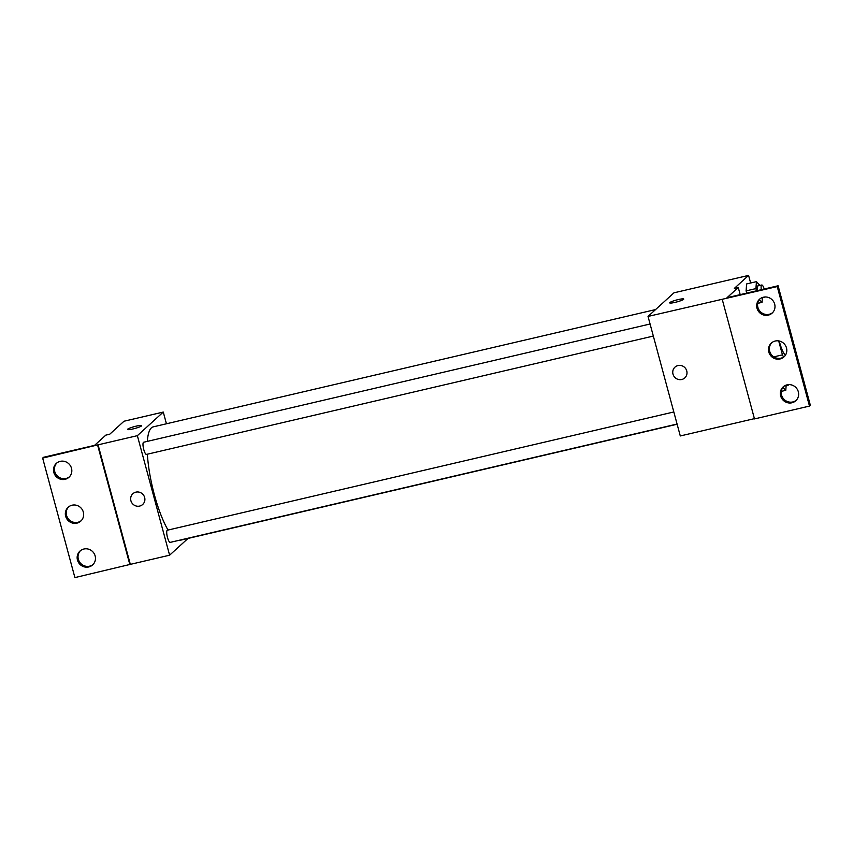 <?xml version="1.0" encoding="UTF-8"?>
<svg xmlns="http://www.w3.org/2000/svg" width="853" height="853" viewBox="0 0 853 853"><rect width="100%" height="100%" fill="white"/><g stroke="black" fill="none" stroke-linecap="round" stroke-linejoin="round"><path stroke-width="1.28" d="M785.4 355.211A16.655 4.116 -103.1 0 1 779.279 341.008M778.682 340.901L782.446 354.859A22.37 5.534 -103.1 0 0 783.587 357.066M773.778 356.885L782.446 354.859M750.64 283.004L748.582 275.402L734.337 288.389L738.261 287.472L727.033 297.697L778.096 285.776L777.232 286.565L648.035 316.431L680.289 435.958L754.415 418.652M759.895 285.435L756.451 281.65L746.631 283.942L746.087 290.894L746.684 293.112L746.087 290.894L755.907 288.591L756.504 290.82M778.096 285.776L810.35 405.292L809.486 406.081L754.489 418.919L722.246 299.403M748.582 275.402L673.955 292.824L648.035 316.431M674.968 367.142A7.282 6.995 -132.3 0 0 672.996 374.136A7.282 6.995 47.7 0 1 685.044 367.814A7.282 6.995 47.7 0 1 684.778 377.911A7.282 6.995 47.7 0 1 672.996 374.136A7.282 6.995 -132.3 0 0 684.778 377.911M683.743 299.062A7.282 0.97 -15.1 0 0 678.22 299.584A7.282 0.97 164.9 0 1 683.743 299.062A7.282 0.97 164.9 0 1 676.962 301.898A7.282 0.97 164.9 0 1 669.669 302.858A7.282 0.97 164.9 0 1 678.22 299.584A7.282 0.97 -15.1 0 0 669.669 302.858M809.486 406.081L777.232 286.565M787.052 384.852A9.372 8.988 -132.3 0 0 782.83 399.865A9.372 8.988 -132.3 0 0 797.459 389.629A9.372 8.988 -132.3 0 0 787.052 384.852M763.403 297.207A9.372 8.988 -132.3 0 0 759.181 312.219A9.372 8.988 -132.3 0 0 773.81 301.983A9.372 8.988 -132.3 0 0 763.403 297.207M775.228 341.029A9.372 8.988 -132.3 0 0 771.005 356.042A9.372 8.988 -132.3 0 0 785.634 345.806A9.372 8.988 -132.3 0 0 775.228 341.029M740.191 294.626L738.261 287.472M783.608 386.516A9.372 8.988 -132.3 0 0 796.201 400.334M759.959 298.859A9.372 8.988 -132.3 0 0 772.551 312.678M771.784 342.682A9.372 8.988 -132.3 0 0 784.376 356.511M677.122 424.24L179.695 540.386A58.281 14.416 -103.1 0 1 178.426 540.461M168.052 530.054A58.281 14.416 -103.1 0 1 147.366 454.201M147.324 441.385A58.281 14.416 -103.1 0 1 153.188 426.873L655.573 309.564M146.652 454.308A6.248 1.546 -103.1 0 1 146.46 454.414A6.248 1.546 -103.1 0 1 143.539 448.678A6.248 1.546 -103.1 0 1 143.613 442.249L650.082 324.001M170.387 542.273A6.248 1.546 -103.1 0 1 170.195 542.38A6.248 1.546 -103.1 0 1 167.273 536.654A6.248 1.546 -103.1 0 1 167.359 530.214L673.817 411.967M166.431 423.781L163.275 412.063L137.365 435.67L169.608 555.196L187.991 538.456M132.865 493.716A7.282 6.995 -132.3 0 0 130.904 500.7A7.282 6.995 47.7 0 1 142.941 494.388A7.282 6.995 47.7 0 1 142.675 504.486A7.282 6.995 47.7 0 1 130.893 500.711A7.282 6.995 -132.3 0 0 142.675 504.486M163.275 412.063L123.994 421.233L109.738 434.22L105.815 435.137L94.576 445.362L43.514 457.293L42.65 458.082L98.074 444.839L130.328 564.366L169.608 555.196M98.074 444.839L137.365 435.67M42.65 458.082L74.904 577.598L130.328 564.366M141.641 425.636A7.282 0.97 -15.1 0 0 136.117 426.159A7.282 0.97 164.9 0 1 141.641 425.636A7.282 0.97 164.9 0 1 134.859 428.473A7.282 0.97 164.9 0 1 127.566 429.432A7.282 0.97 164.9 0 1 136.117 426.159A7.282 0.97 -15.1 0 0 127.566 429.432M72.068 505.211A9.372 8.988 -132.3 0 0 67.845 520.223A9.372 8.988 -132.3 0 0 82.474 509.987A9.372 8.988 -132.3 0 0 72.068 505.211M65.084 479.311A9.372 8.988 -132.3 0 0 69.306 464.288A9.372 8.988 -132.3 0 0 54.677 474.535A9.372 8.988 -132.3 0 0 65.084 479.311M88.733 566.957A9.372 8.988 -132.3 0 0 92.956 551.944A9.372 8.988 -132.3 0 0 78.327 562.18A9.372 8.988 -132.3 0 0 88.733 566.957M97.647 445.234L129.891 564.761M68.624 506.863A9.372 8.988 -132.3 0 0 81.216 520.682M56.799 463.04A9.372 8.988 -132.3 0 0 69.392 476.859M80.449 550.686A9.372 8.988 -132.3 0 0 93.041 564.515M782.883 387.379L785.773 390.322L786.146 385.641M781.263 391.378L785.773 390.322M788.769 384.618A6.248 1.546 -103.1 0 1 788.524 385.023A6.248 1.546 -103.1 0 1 788.332 385.129A6.248 1.546 -103.1 0 1 787.586 384.746M756.451 281.65L755.907 288.591M759.33 299.595L762.038 302.357L762.401 297.676M757.4 290.606A6.248 1.546 -103.1 0 1 757.827 285.915L761.75 284.998A6.248 1.546 -103.1 0 1 764.213 289.018M746.631 283.942L746.087 290.894M757.667 303.369L762.038 302.357M764.853 296.983A6.248 1.546 -103.1 0 1 764.789 297.057A6.248 1.546 -103.1 0 1 764.597 297.164A6.248 1.546 -103.1 0 1 764.171 297.057M761.324 289.689A6.248 1.546 -103.1 0 1 761.75 284.998M146.46 454.414L653.334 336.061M170.195 542.38L677.069 424.037M784.397 386.046L788.332 385.129M761.494 297.889L764.597 297.164"/></g></svg>
